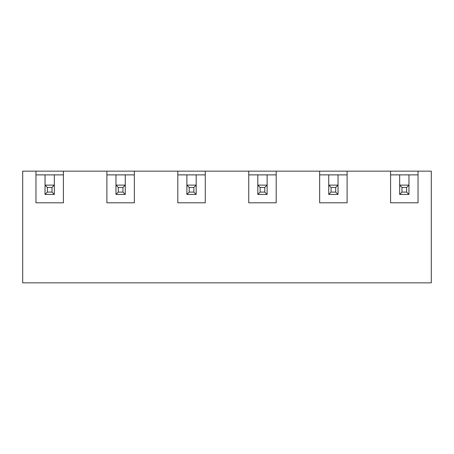 <?xml version="1.0" encoding="UTF-8"?>
<svg xmlns="http://www.w3.org/2000/svg" width="454" height="454" viewBox="0 0 454 454"><rect width="100%" height="100%" fill="white"/><g stroke="black" fill="none" stroke-linecap="round" stroke-linejoin="round"><path stroke-width="0.68" d="M401.983 192.099L406.636 192.099L406.636 187.445L408.963 185.118L408.963 194.426L399.656 194.426L399.656 185.118L401.983 187.445L401.983 192.099L399.656 194.426M406.636 192.099L408.963 194.426M418.038 174.875L399.656 174.875L399.656 185.118L408.963 185.118L408.963 174.875L408.963 185.118M406.636 187.445L401.983 187.445M47.364 192.099L52.017 192.099L52.017 187.445L54.344 185.118L54.344 194.426L45.037 194.426L45.037 185.118L47.364 187.445L47.364 192.099L45.037 194.426M52.017 192.099L54.344 194.426M35.962 174.875L45.037 174.875L45.037 185.118L54.344 185.118L54.344 174.875L54.344 185.118M52.017 187.445L47.364 187.445M118.29 192.099L122.943 192.099L122.943 187.445L125.27 185.118L125.27 194.426L115.963 194.426L115.963 185.118L118.29 187.445L118.29 192.099L115.963 194.426M122.943 192.099L125.27 194.426M115.963 185.118L115.963 174.875L115.963 185.118L125.27 185.118L125.27 174.875L125.27 185.118M122.943 187.445L118.29 187.445M189.21 192.099L193.864 192.099L193.864 187.445L196.19 185.118L196.19 194.426L186.883 194.426L186.883 185.118L189.21 187.445L189.21 192.099L186.883 194.426M193.864 192.099L196.19 194.426M177.809 174.875L186.883 174.875L186.883 185.118L196.19 185.118L196.19 174.875L196.19 185.118M193.864 187.445L189.21 187.445M260.136 192.099L264.79 192.099L264.79 187.445L267.117 185.118L267.117 194.426L257.81 194.426L257.81 185.118L260.136 187.445L260.136 192.099L257.81 194.426M264.79 192.099L267.117 194.426M257.81 185.118L257.81 174.875L257.81 185.118L267.117 185.118L267.117 174.875L267.117 185.118M264.79 187.445L260.136 187.445M331.057 192.099L335.71 192.099L335.71 187.445L338.037 185.118L338.037 194.426L328.73 194.426L328.73 185.118L331.057 187.445L331.057 192.099L328.73 194.426M335.71 192.099L338.037 194.426M328.73 185.118L328.73 174.875L328.73 185.118L338.037 185.118L338.037 174.875L338.037 185.118M335.71 187.445L331.057 187.445M418.038 171.152L418.038 202.802L390.582 202.802L390.582 171.152L431.3 171.152L431.3 282.848L22.7 282.848L22.7 171.152L63.418 171.152L63.418 202.802L35.962 202.802L35.962 171.152M319.656 171.152L347.111 171.152L347.111 202.802L319.656 202.802L319.656 171.152L276.191 171.152L276.191 202.802L248.735 202.802L248.735 171.152L205.265 171.152L205.265 202.802L177.809 202.802L177.809 171.152L134.344 171.152L134.344 202.802L106.889 202.802L106.889 171.152L63.418 171.152M390.582 171.152L347.111 171.152M106.889 171.152L134.344 171.152M177.809 171.152L205.265 171.152M248.735 171.152L276.191 171.152M63.418 174.875L45.037 174.875L45.037 185.118M205.265 174.875L186.883 174.875L186.883 185.118M390.582 174.875L399.656 174.875L399.656 185.118M106.889 174.875L134.344 174.875M248.735 174.875L276.191 174.875M319.656 174.875L347.111 174.875"/></g></svg>
